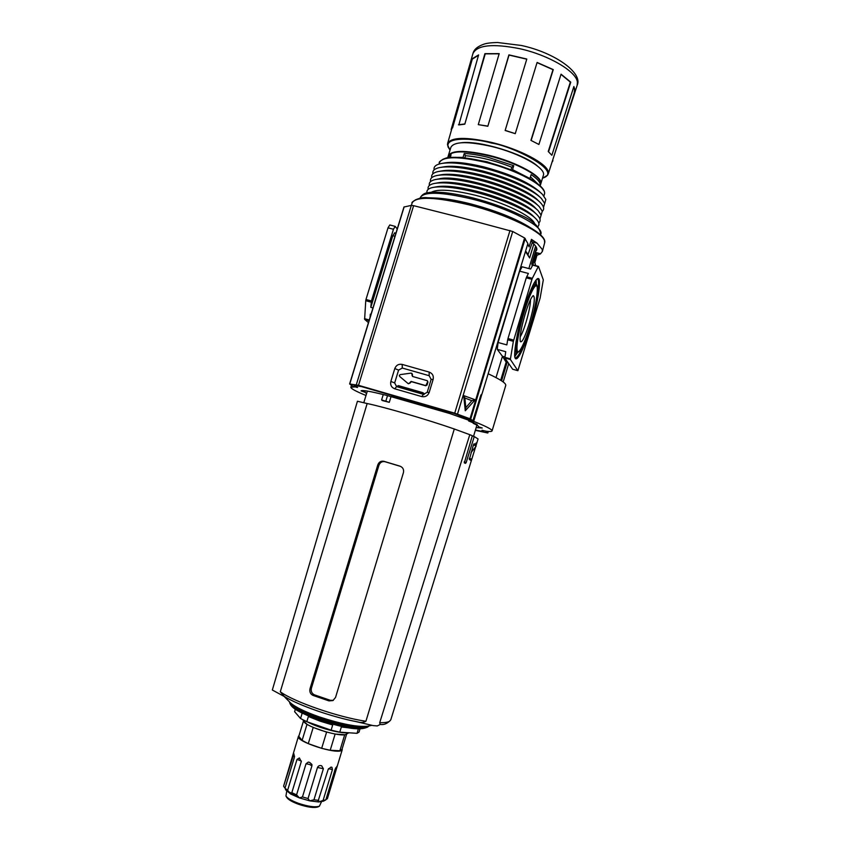 <?xml version="1.0" encoding="UTF-8"?>
<svg xmlns="http://www.w3.org/2000/svg" width="850" height="850" viewBox="0 0 850 850"><rect width="100%" height="100%" fill="white"/><g stroke="black" fill="none" stroke-linecap="round" stroke-linejoin="round"><path stroke-width="1.27" d="M408.351 383.754L409.891 383.159L408.032 383.52L399.659 376.433L399.351 375.36L400.212 374.627L411.092 373.097L412.494 374.648L411.899 373.341M536.594 247.871L531.813 263.734L532.196 266.007M525.077 314.341C521.008 328.589 519.435 337.694 520.349 341.658C522.102 342.879 525.109 336.728 529.359 323.234C534.172 306 535.468 296.799 533.226 295.63C531.165 297.234 528.456 303.471 525.077 314.341M520.136 336.951C521.932 334.103 523.94 329.078 526.139 321.874C529.029 311.939 530.474 304.534 530.474 299.668M473.333 422.811L473.184 423.321C476.892 424.979 478.678 426.084 478.539 426.626L478.507 426.392M468.839 420.155L468.605 420.931L477.158 424.447L473.184 423.321M468.605 420.931L473.822 422.014L449.714 413.514L386.516 395.356C370.228 391.266 361.739 389.778 361.048 390.904L364.937 392.233L365.383 390.766M366.573 393.582L364.937 392.233M478.38 426.806L482.258 427.996L476.159 427.624M395.335 396.344L393.731 396.822L454.803 413.621L473.684 421.356C486.264 426.402 492.394 429.59 492.076 430.908C491.821 431.598 489.759 431.704 485.86 431.216L482.014 430.238L483.565 431.768L475.426 430.026L483.013 431.556L481.993 430.291L486.498 431.29M356.469 387.143L354.131 385.252L360.623 386.346L391.266 395.229L393.731 396.822M356.416 387.292L355.109 386.75M365.999 395.484C355.831 391.319 350.784 388.578 350.859 387.249L355.066 386.899M396.408 386.559L398.427 385.634L422.864 392.668L424.054 394.464M423.513 404.558L425.68 406.077M409.891 383.159L411.411 381.661L425.754 385.762L427.029 385.05L427.943 382.075L427.38 380.789M412.441 376.401L412.494 374.648M424.033 393.933L422.971 393.614M492.076 430.908L505.739 385.464C506.303 383.361 500.427 379.461 488.134 373.756M525.81 251.993L529.635 257.954L533.832 244.035M412.25 375.445L412.611 376.465L427.284 380.715L427.656 381.841L425.754 385.762M409.583 382.925L411.103 381.416L425.457 385.528M411.942 375.201L412.186 374.404M538.411 266.39L532.854 264.902L530.644 269.036L522.134 266.794L519.626 271.15L498.1 342.497L497.239 349.35L502.446 356.277L496.017 377.602M535.638 246.107L528.87 268.568M504.889 356.957L502.446 356.277L505.559 361.229M497.239 349.35L505.739 351.698L504.815 357.967L510.425 359.529L510.446 358.881L504.826 357.319M498.1 342.497L506.844 344.909L507.684 339.766L513.368 341.328L510.446 358.881M519.626 271.15L528.381 273.456L526.267 277.833L531.962 279.342L532.344 278.311L526.66 276.803M532.642 265.136L538.263 266.613L532.344 278.311M372.969 307.944L370.802 307.349L371.408 300.985L393.454 229.256L395.207 226.376L397.216 228.979M371.163 306.159L371.408 300.985L365.978 299.487L365.744 300.698L364.629 319.345L369.081 320.578M370.09 317.305L370.313 314.16L370.993 314.351M370.313 314.16L370.887 314.734M394.708 232.932L392.806 235.716L370.802 307.349M510.425 359.529L517.884 370.696L540.133 298.053L543.309 279.873L538.496 266.411L532.854 264.902L536.138 253.736L534.916 253.428M512.646 369.208L504.815 357.967M513.368 341.328L531.962 279.342M513.666 340.096L507.981 338.534L507.684 339.766M507.981 338.534L526.267 277.833M365.978 299.487L388.014 227.832L389.789 224.963L395.186 226.376M368.454 322.628L364.629 319.345M461.497 217.77L512.72 231.498L524.599 237.958L527.882 243.567L482.003 393.933L480.856 395.133L472.951 420.676L453.071 413.058L361.983 386.686L354.652 385.528L357.574 387.462L352.888 386.102L349.616 383.966L358.519 385.316L413.621 205.679L461.497 217.77M527.765 243.929L529.093 246.84L531.452 239.371L536.966 243.089L542.247 249.401L542.364 251.472L540.366 253.959L536.987 255.223L534.841 262.608L535.67 265.636M527.839 255.106L532.249 242.633C535.766 245.586 537.253 248.041 536.743 249.953L535.426 251.727M509.989 230.499L454.718 413.174L358.519 385.316M429.186 392.445L433.128 379.472C433.84 375.881 432.522 373.416 429.176 372.087L402.188 364.416C398.661 363.789 396.196 365.171 394.793 368.549L390.862 381.438C390.139 385.007 391.436 387.462 394.74 388.801L421.728 396.578C425.287 397.226 427.773 395.845 429.186 392.445L427.21 392.296L431.141 379.387L429.165 375.7L429.176 372.087M412.25 202.704C410.146 203.469 417.764 196.403 427.592 197.752C438.451 197.859 452.328 200.026 469.211 204.244C509.841 214.625 548.069 233.527 544.616 242.919L544.51 240.794C542.852 231.944 506.186 214.126 468.892 204.818C435.317 196.924 416.436 196.222 412.25 202.704L411.326 205.392L403.962 207.018L349.616 383.966M356.299 384.763L411.336 205.392L413.621 205.679M454.718 413.174L470.018 418.784L472.94 420.676M421.728 396.578L423.491 394.368L427.21 392.296M423.491 394.368L396.61 386.623L394.74 388.801M390.862 381.438L394.666 382.946L396.61 386.623M394.666 382.946L398.586 370.101L394.793 368.549M402.188 364.416L402.284 368.039L398.586 370.101M402.284 368.039L429.165 375.7M475.214 399.776L465.279 410.773L463.696 395.601L475.214 399.776L471.835 400.701L465.832 407.692L464.844 397.981L463.696 395.601M352.888 386.102L357.478 387.441M531.452 239.371L532.249 242.633M528.286 255.223L526.288 251.834L525.013 253.056M398.65 387.207L421.43 393.773M465.279 410.773L465.832 407.692M464.844 397.981L471.835 400.701M540.366 253.959L536.329 252.917L536.987 255.223M536.329 252.917L536.138 253.736M536.701 243.068L532.525 241.984M422.971 393.518L422.875 394.188M422.663 392.604L422.269 393.678M399.564 387.143L399.946 386.081M488.283 431.46L487.592 432.969L475.341 430.334M501.574 380.832L507.301 361.739M488.304 431.46L487.847 432.979L486.487 431.598M450.245 157.452L451.063 154.774L447.695 157.76L448.152 156.251C451.382 150.609 464.833 150.439 488.506 155.731C517.034 162.531 543.766 177.544 540.642 184.354C543.681 176.779 517.087 162.297 488.686 155.38C510.457 160.278 537.646 173.591 539.782 180.423M468.138 158.366L487.018 161.776L510.978 169.873M448.237 155.996L448.29 155.794C451.531 150.153 464.982 149.972 488.644 155.252C517.183 162.053 543.904 177.076 540.781 183.887L540.696 184.121M540.781 183.887L543.362 175.355C546.539 168.343 519.881 153.149 491.342 146.402C467.67 141.164 454.187 141.451 450.904 147.262L448.29 155.794M457.481 157.346L463.059 157.399L464.249 153.489C471.155 153.85 479.081 155.125 488.017 157.303L513.74 165.708L512.539 169.649L529.954 178.511L531.133 174.601C537.933 179.159 540.951 182.92 540.175 185.874L540.642 184.354M442.648 163.285L444.507 162.966C453.188 161.394 466.236 162.69 483.671 166.876C510.436 174.059 529.168 182.41 539.856 191.941L541.365 193.364M434.127 169.873C433.447 166.812 435.699 164.719 440.874 163.593C450.075 161.914 463.983 163.306 482.598 167.779C508.077 174.006 534.289 185.81 542.534 194.48L545.838 199.442L544.701 203.511M432.958 173.761C432.246 170.744 434.424 168.683 439.493 167.577C448.651 165.899 462.612 167.322 481.366 171.827C506.972 178.107 533.322 189.954 541.461 198.56L544.659 203.352L543.511 207.4M441.235 167.28L443.137 166.951C451.775 165.367 464.876 166.696 482.439 170.914C509.362 178.16 528.148 186.522 538.783 196.01L540.313 197.466M431.779 177.65C431.046 174.686 433.16 172.656 438.111 171.562C447.228 169.883 461.231 171.328 480.133 175.886C505.856 182.208 532.344 194.097 540.388 202.64C543.947 206.337 544.595 209.217 542.321 211.278M439.822 171.264L441.777 170.924C450.373 169.352 463.516 170.691 481.206 174.962C505.304 180.88 530.102 192.015 537.71 200.069L539.261 201.556M438.419 175.259L440.406 174.909C448.959 173.326 462.156 174.696 479.974 178.999C504.188 184.971 529.114 196.137 536.626 204.138L538.209 205.657M430.61 181.539C429.845 178.627 431.896 176.63 436.741 175.546C445.804 173.878 459.861 175.334 478.89 179.945C504.751 186.32 531.367 198.241 539.314 206.72L542.3 211.183L541.131 215.156M429.441 185.428C428.644 182.559 430.621 180.604 435.37 179.541C444.391 177.863 458.479 179.35 477.658 184.004C503.646 190.421 530.389 202.385 538.241 210.789L541.121 215.093L539.941 219.045M435.614 183.239L437.686 182.867C446.154 181.284 459.425 182.697 477.519 187.096C501.967 193.152 527.138 204.393 534.459 212.266L536.095 213.849M428.262 189.316C427.454 186.501 429.356 184.577 433.999 183.526C442.967 181.847 457.109 183.366 476.425 188.062C502.541 194.533 529.412 206.529 537.158 214.869C540.472 218.344 541.004 221.032 538.751 222.923M434.223 187.223L436.337 186.841C444.752 185.268 458.065 186.702 476.287 191.144C500.852 197.242 526.139 208.526 533.375 216.325L535.033 217.94M427.008 192.897C426.392 190.294 428.272 188.498 432.629 187.51C441.543 185.842 455.738 187.372 475.182 192.121C501.426 198.645 528.434 210.673 536.074 218.939C539.197 222.222 539.771 224.772 537.806 226.61M431.216 192.302C437.548 188.764 452.158 189.731 475.054 195.192C503.933 202.343 532.546 216.293 534.65 223.762M461.189 142.758C479.113 140.208 523.844 153.818 537.306 165.909M517.257 165.421C504.677 159.917 491.64 155.943 478.125 153.521M451.063 153.436C458.447 150.503 470.974 151.162 488.654 155.391M530.474 176.811L537.657 183.781M511.052 169.554L511.774 167.184L513.74 165.708M464.249 153.489L465.46 155.731C479.74 156.836 495.178 160.65 511.774 167.184M465.46 155.731L464.791 157.93M437.017 179.244L439.046 178.883C456.992 173.687 523.398 193.864 535.543 208.208L537.158 209.748M448.067 147.082L447.589 143.533C451.063 137.116 465.736 136.744 491.598 142.428C519.626 149.079 546.954 163.508 548.218 171.764L547.687 175.121L542.47 178.277M574.249 92.894L574.547 89.686L573.718 86.998M551.862 155.284L548.239 151.481L551.862 155.284L573.878 86.509L574.982 89.781L574.26 92.894M552.521 160.597L574.685 93.022M552.946 160.724L551.99 162.233M548.239 151.481L570.35 82.11L560.989 74.375M530.921 140.377L538.9 144.468L530.921 140.377L552.999 69.679L537.051 62.613M505.166 130.358L515.249 133.662L505.134 130.496L526.809 59.032L508.906 54.867L487.826 126.267L478.274 124.631L499.194 53.635L484.904 53.667L464.801 124.185L458.819 124.929L478.603 54.91L471.867 58.969L447.589 143.533M526.766 59.192L509.022 55.069L487.826 126.267M499.141 53.816L485.233 53.869L464.801 124.185M478.507 55.261L472.292 59.117L452.54 127.946M451.318 130.539L452.115 127.797M458.447 124.748L464.483 124.004M478.274 124.631L487.698 126.098M531.176 140.335L553.265 69.604L537.104 62.454L515.249 133.662M548.643 151.523L570.754 82.152L561.053 74.173L538.9 144.468M476.138 445.241L478.082 438.972L474.257 436.56L466.172 462.538L465.524 463.356L464.334 462.899L472.324 435.721L469.795 434.679L379.716 722.681L380.099 724.381C383.892 725.124 387.451 723.626 390.766 719.876L475.649 446.803L471.325 460.636L469.349 459.51L473.333 445.113L474.024 443.806L475.394 444.369L476.106 442.946L476.127 445.23L474.056 443.785L474.002 444.826L476.106 446.239L471.049 452.487M390.957 396.844L389.289 402.316L382.373 400.573L381.608 399.936L383.254 394.538M284.251 696.405L280.288 691.762L367.158 403.538L357.425 401.253L272.329 690.019L285.579 697.191M469.795 434.679L454.293 428.995C427.529 419.666 383.722 406.895 367.158 403.538M354.163 721.151L357.754 721.916C360.751 722.861 363.471 722.649 365.914 721.278L454.293 428.995M310.016 688.713L377.814 464.844C378.994 461.943 381.023 460.764 383.913 461.316L399.946 466.14C402.858 467.33 404.026 469.476 403.442 472.579L335.538 697.446L332.902 700.581L329.003 700.899L313.034 695.417C310.367 694.089 309.358 691.857 310.016 688.713L311.429 688.16L378.93 465.237L377.814 464.844M356.012 721.576L373.139 725.602L377.272 725.942L380.428 724.37M400.764 466.459L384.986 461.72C382.128 461.168 380.109 462.347 378.93 465.237M311.429 688.16C310.749 691.252 311.748 693.483 314.426 694.843L313.034 695.417M329.003 700.899L330.321 700.304L314.426 694.843M330.321 700.304L333.359 700.315M475.819 444.656L474.991 444.422M474.566 444.125L475.394 444.369M474.257 436.56L472.239 435.976M381.608 399.936L389.289 402.316M385.868 401.019L387.494 395.686M476.127 445.23L476.106 446.239M473.067 445.974L474.002 444.826M318.899 719.079C310.696 716.348 303.62 712.884 297.67 708.709M342.199 748.722L341.668 750.338C336.632 754.758 295.418 741.349 298.456 736.302L299.009 735.611M323.096 800.424L318.665 801.964L317.996 801.369L328.174 769.431L330.862 767.157L331.914 767.253L332.435 769.579L323.096 800.424L325.837 799.882L335.144 769.165L337.046 766.201L327.377 798.702L342.274 749.615M313.958 799.786L309.719 800.849L308.04 798.543L317.486 767.454C318.431 765.691 319.834 765.149 321.683 765.839L323.382 768.751L313.958 799.786L318.793 800.392M302.462 796.949L299.391 797.906L296.576 794.824L306.032 763.768L308.316 762.078L309.655 762.407L311.939 764.479L311.918 765.861L302.462 796.949L308.04 798.543M291.816 792.689L291.816 793.656L290.562 793.942L287.619 790.287L297.022 759.401L299.402 757.945L301.251 761.696L291.816 792.689L296.576 794.824M284.984 788.205L283.592 786.197L293.919 753.791L294.366 757.435L284.984 788.205L287.619 790.287M303.514 720.864L298.796 736.344L302.111 740.393L308.274 743.633L321.672 748.34L330.214 750.263L339.862 750.763L341.987 749.413M286.716 791.233L285.951 796.004C287.523 798.341 291.624 800.764 298.254 803.25C308.136 806.565 315.191 807.532 319.43 806.172L321.47 801.773M286.652 797.268L286.705 797.364C288.182 799.574 292.017 801.837 298.223 804.164C307.466 807.266 314.075 808.169 318.049 806.894L318.187 806.82M295.354 709.219L294.61 711.662L300.549 718.516L306.797 721.692L331.118 730.161L339.777 732.158L357.032 733.327L359.051 732.084L360.039 728.811M357.032 733.327L358.402 728.801M298.456 736.302L283.592 786.197M327.377 798.702L325.943 799.542M323.786 800.987L325.837 799.882M285.419 789.618L290.562 793.942L299.391 797.906L309.719 800.849L318.665 801.964L323.436 801.168M303.641 721.108L307.02 724.296L302.111 740.393M308.274 743.633L313.204 727.451L326.602 732.126L321.672 748.34M330.214 750.263L335.123 734.081L344.717 734.719L339.862 750.763M346.216 734.198L346.035 734.294C341.169 737.63 305.957 726.931 303.843 721.469L303.779 721.363M297.479 796.492L289.499 792.168M347.926 732.711C340.659 733.773 318.091 727.781 307.594 721.969M341.519 726.41L339.777 732.158M332.892 724.306L331.118 730.161M308.529 716.029L306.797 721.692M302.196 713.129L300.549 718.516M523.419 310.909C519.509 323.096 512.603 352.782 515.323 358.53C518.702 361.93 527.499 338.098 530.857 326.336C534.438 315.021 541.184 287.119 539.144 279.331C536.403 273.711 527.032 298.106 523.419 310.909M530.028 325.986C523.611 346.587 518.691 357.255 515.291 357.988L515.291 357.978C513.198 357.924 516.237 333.54 523.419 310.93C528.944 293.293 533.396 282.731 536.796 279.236L537.381 278.97C540.696 279.703 536.817 303.726 530.028 325.986M536.35 284.931L536.106 279.937M535.585 284.58L535.447 280.808M517.044 352.442L516.917 352.399C514.133 352.038 517.225 331.766 523.249 312.003C528.859 294.142 533.067 285.026 535.861 284.654C538.974 282.285 537.158 303.386 530.23 325.051C526.469 337.344 523.069 345.822 520.009 350.466C518.181 352.41 517.151 353.058 516.917 352.399L514.739 351.826M530.23 325.029C527.457 334.751 520.189 354.365 517.469 351.422C515.281 346.545 520.944 322.309 524.121 312.375C527.074 301.941 534.714 281.956 537.019 286.408C538.741 292.655 533.194 315.679 530.23 325.029M514.845 356.575L517.608 352.453M514.717 355.491L516.768 352.368M481.78 394.506L473.684 421.356M422.864 392.668L423.81 393.38M399.787 386.601L398.427 385.634M506.345 361.473L500.692 380.258L506.356 361.473M371.174 302.196L365.744 300.698M364.522 318.665L369.272 319.993M392.806 235.716L394.974 236.279M507.418 361.749L505.484 361.207M517.841 370.664L512.539 369.176M393.454 229.256L388.014 227.832M543.617 238.946C540.133 229.946 504.762 213.137 469.232 204.266M469.168 204.255C441.373 197.54 423.417 196.095 415.31 199.92M457.502 414.067L512.72 231.498M433.128 379.472L431.141 379.387M470.709 419.092L525.226 238.478M470.018 418.784L524.599 237.958M404.143 206.879L349.764 383.945M535.245 252.354L540.536 253.725M526.501 252.036L525.948 251.898M399.712 386.856L422.418 393.391M508.704 363.619L503.179 381.958L508.714 363.63M439.014 164.061L439.493 162.477C443.062 156.273 458.256 156.188 485.084 162.222C517.523 169.989 547.878 186.873 544.372 194.342C547.719 185.799 517.565 169.681 485.339 161.755C500.533 165.017 536.733 178.202 543.394 190.039M472.047 199.059C509.373 208.282 544.542 226.727 540.802 234.175C539.527 226.482 532.376 219.948 519.35 214.551C505.739 207.974 490.184 202.406 472.706 197.859C462.177 195.266 452.668 193.513 444.168 192.599C431.704 191.771 430.111 192.461 428.719 192.589C425.085 192.738 422.28 194.395 420.293 197.561C424.033 191.367 441.288 191.866 472.047 199.059M433.096 197.944C442.956 198.103 455.451 200.079 470.581 203.873C495.816 210.598 515.599 218.439 529.943 227.407M485.297 161.766C472.494 158.514 451.18 155.061 442.712 159.407M450.064 150.014C438.887 135.777 474.629 137.987 491.544 143.076C511.509 145.658 564.676 171.742 542.513 178.149M577.171 85.297L577.394 82.269C576.768 71.676 548.909 55.091 519.669 48.684C492.66 43.361 477.073 45.008 472.919 53.624L472.972 53.444C473.971 49.502 477.551 46.431 483.724 44.232C486.487 43.222 491.087 42.649 497.537 42.5L521.358 45.475C554.668 52.562 583.026 72.866 577.224 85.117L574.77 92.756M289.68 702.727L289.701 702.812C291.21 707.179 295.364 711.206 319.037 720.046C339.968 726.516 359.571 732.052 368.167 726.654L368.911 725.953C365.585 729.491 341.105 725.645 319.09 717.889C301.431 711.524 291.561 706.18 289.478 701.856L289.701 702.812C291.603 707.094 301.357 712.406 318.952 718.76C340.765 726.442 365.022 730.214 368.167 726.654L368.273 726.559M284.24 696.522L290.349 702.748C295.056 706.998 304.661 711.705 319.143 716.847C341.211 724.094 357.382 727.228 367.636 726.219L371.96 725.326M390.766 719.876L389.629 721.214C387.94 722.298 384.636 722.787 379.716 722.681M280.288 691.762C293.888 701.845 338.077 717.156 365.914 721.278M383.913 461.316L384.986 461.72M469.253 458.384L471.814 459.138M464.164 461.943L466.172 462.538M335.633 767.911L336.642 768.145M328.514 768.666L332.435 769.579M317.486 767.444L323.382 768.751M306.032 763.768L309.559 764.447L311.918 765.861M297.022 759.401L301.378 761.048M292.931 755.576L294.599 756.202M532.451 290.233L532.621 285.887M535.723 284.623L533.545 284.017M350.859 387.249L351.486 385.199M394.57 232.826L395.919 233.187M507.439 361.771L505.506 361.239M517.884 370.696L512.582 369.219M544.616 242.919L542.364 251.472M468.169 419.294L472.951 420.676M420.07 198.273L420.293 197.561M448.152 156.251L451.679 152.989C453.146 152.692 451.807 152.044 462.358 151.534C469.848 151.736 478.624 153.021 488.686 155.38M439.493 162.477C437.569 163.168 444.093 156.602 452.264 157.335C461.029 157.069 472.047 158.546 485.339 161.755M543.883 195.968L544.372 194.342M540.579 234.929L540.802 234.175M548.186 174.101L574.334 92.629M450.022 150.153L447.451 144.67M451.138 129.551L472.919 53.624M353.738 728.461L341.349 726.973M332.679 724.986L320.078 721.161L308.38 716.497M363.789 402.698L367.349 391.064M284.006 696.256C298.499 705.351 332.573 717.219 357.754 721.916M473.524 436.348L476.903 425.149M302.154 713.267L300.698 712.364M341.955 749.519L346.672 733.954M286.705 797.364L285.951 796.004M323.276 801.253L324.009 800.87M346.035 734.294L348.914 732.774M303.843 721.469L302.951 719.822M318.049 806.894L319.43 806.172"/></g></svg>
